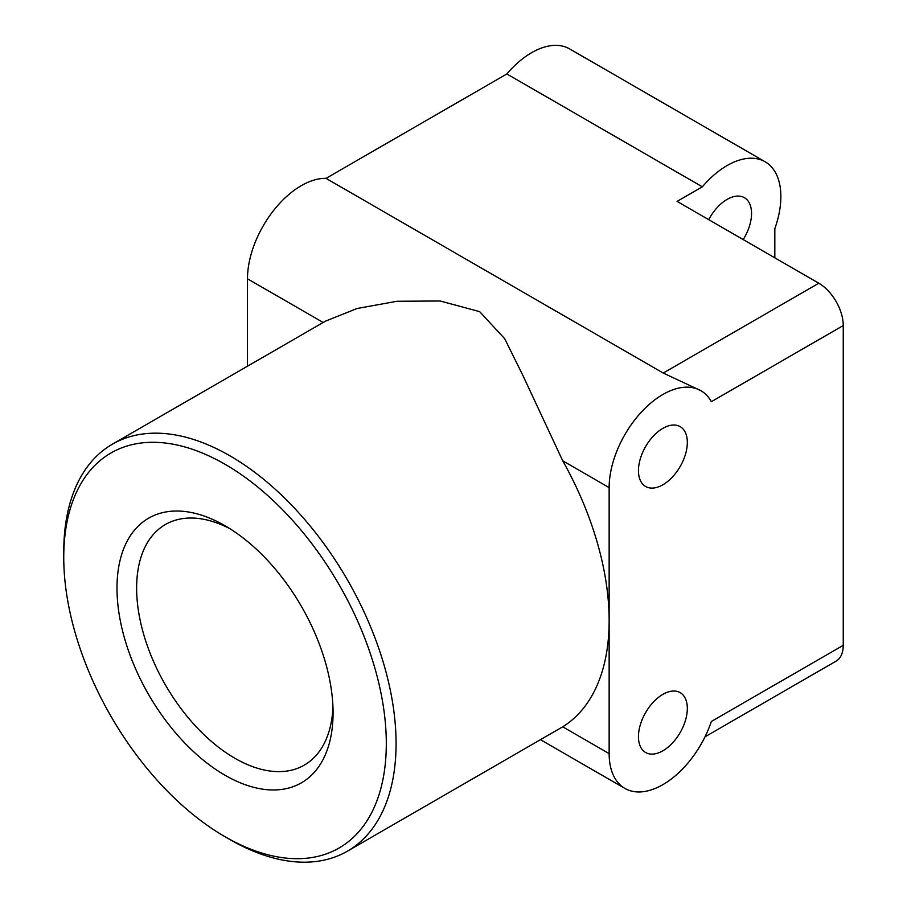 <?xml version="1.0" encoding="UTF-8"?>
<svg xmlns="http://www.w3.org/2000/svg" width="907" height="907" viewBox="0 0 907 907"><rect width="100%" height="100%" fill="white"/><g stroke="black" fill="none" stroke-linecap="round" stroke-linejoin="round"><path stroke-width="1.36" d="M705.022 736.824L836.084 661.146A34.557 19.954 -120 0 0 843.249 645.331L843.249 325.545A34.557 19.954 -120 0 0 818.806 283.222L677.087 201.399L702.347 186.819L506.866 73.955L326.021 178.362A76.029 43.899 120 0 0 301.249 185.686A76.029 43.899 120 0 0 247.486 278.8L323.175 322.495M63.751 557.386L63.751 551.739A234.992 135.676 60 0 1 112.423 444.169L325.534 321.135L357.109 308.493L397.039 301.271L440.167 300.999L479.644 311.623L504.723 338.742L522.738 375.124L562.725 460.801A234.992 135.676 60 0 1 609.141 620.603A234.992 135.676 60 0 1 562.725 726.813L347.404 851.185A234.992 135.676 60 0 1 229.913 839.542L225.027 836.719A228.076 131.685 -120 0 0 386.303 743.604A228.076 131.685 -120 0 0 225.027 464.271A228.076 131.685 -120 0 0 63.751 557.386A228.076 131.685 -120 0 0 225.027 836.719M843.249 645.331L711.349 721.473A76.029 43.899 -60 0 1 662.892 784.646A76.029 43.899 -60 0 1 624.878 788.41A76.029 43.899 -60 0 1 609.141 753.615L609.141 487.592A76.029 43.899 -60 0 1 662.892 394.477A76.029 43.899 -60 0 1 700.907 390.713A76.029 43.899 -60 0 1 711.349 401.699L843.249 325.545M774.827 257.826L774.827 228.666A76.029 43.899 120 0 0 765.123 161.775L569.641 48.91L765.123 161.775A76.029 43.899 120 0 0 702.347 186.819M112.423 444.169A234.992 135.676 60 0 1 229.913 455.813A234.992 135.676 60 0 1 396.076 743.604A234.992 135.676 60 0 1 347.404 851.185M332.948 707.007A138.907 80.19 60 0 1 304.298 765.123A138.907 80.19 60 0 1 197.261 727.902A138.907 80.19 60 0 1 136.628 588.121A138.907 80.19 60 0 1 165.403 524.529A138.907 80.19 60 0 1 230.061 528.781M333.073 712.879A152.795 88.217 60 0 1 225.027 775.247A152.795 88.217 60 0 1 116.992 588.121A152.795 88.217 60 0 1 225.027 525.743A152.795 88.217 60 0 1 333.073 712.879M680.171 692.642L680.171 692.642A34.557 19.954 -60 0 1 680.171 732.55A34.557 19.954 -60 0 1 645.614 752.504L645.614 752.504A34.557 19.954 -60 0 1 645.614 712.596A34.557 19.954 -60 0 1 680.171 692.642L680.171 692.642M708.718 219.664A34.557 19.954 -60 0 1 744.386 197.681L744.386 197.681A34.557 19.954 -60 0 1 743.196 239.573M680.171 466.527A34.557 19.954 -60 0 1 645.614 486.481A34.557 19.954 -60 0 1 645.614 446.573A34.557 19.954 -60 0 1 680.171 426.63A34.557 19.954 -60 0 1 680.171 466.527M700.907 390.713L663.221 373.049L326.021 178.362M247.486 366.19L247.486 278.8M506.866 73.955A76.029 43.899 -60 0 1 569.641 48.91M562.725 460.801L609.141 487.592M562.725 726.813L609.141 753.615M818.806 283.222L663.221 373.049M540.504 739.704L624.878 788.41"/></g></svg>
